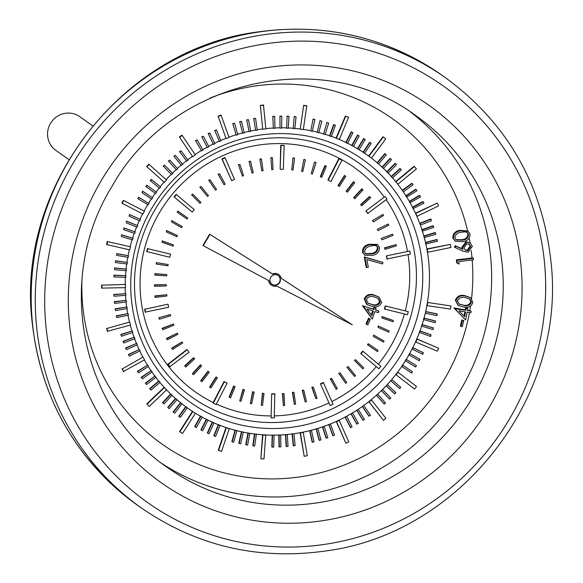 <?xml version="1.0" encoding="UTF-8"?>
<svg xmlns="http://www.w3.org/2000/svg" width="583" height="583" viewBox="0 0 583 583"><rect width="100%" height="100%" fill="white"/><g stroke="black" fill="none" stroke-linecap="round" stroke-linejoin="round"><path stroke-width="0.87" d="M408.297 311.643L385.225 305.922A113.466 110.165 -54.8 0 1 384.416 309.005L407.488 314.733A137.493 133.492 125.2 0 0 408.297 311.643L385.225 305.922M385.538 306.141A113.466 110.165 -54.8 0 1 384.729 309.23M409.805 251.033L386.347 255.901A113.466 110.165 -54.8 0 1 386.93 258.998L410.388 254.13A137.493 133.492 125.2 0 0 409.805 251.033L386.347 255.901M386.66 256.119A113.466 110.165 -54.8 0 1 387.243 259.216M378.863 368.777A137.493 133.492 125.2 0 0 380.91 366.313L362.728 351.09A113.466 110.165 -54.8 0 1 360.688 353.553L378.863 368.777L360.688 353.553M363.041 351.316A113.466 110.165 -54.8 0 1 361.001 353.779M330.189 405.579A137.493 133.492 125.2 0 0 333.068 404.223L323.325 382.477A113.466 110.165 -54.8 0 1 320.446 383.825L330.189 405.579L320.446 383.825M323.638 382.696A113.466 110.165 -54.8 0 1 320.759 384.051M271.11 417.843A137.493 133.492 125.2 0 0 274.25 417.873L274.804 393.853A113.466 110.165 -54.8 0 1 271.663 393.824L271.11 417.843L271.663 393.824M275.118 394.079A113.466 110.165 -54.8 0 1 271.977 394.05M213.327 403.137A137.493 133.492 125.2 0 0 216.104 404.544L227.1 383.199L226.787 382.98A113.466 110.165 -54.8 0 1 224.01 381.574L213.014 402.919L213.327 403.137L224.324 381.799L224.01 381.574M227.1 383.199A113.466 110.165 -54.8 0 1 224.324 381.799M167.962 364.164A137.493 133.492 125.2 0 0 169.828 366.663L189.089 352.212A113.466 110.165 -54.8 0 1 187.223 349.72L186.91 349.494L167.962 364.164L168.276 364.382A137.493 133.492 125.2 0 0 170.141 366.882M187.223 349.72L168.276 364.382M144.577 309.034A137.493 133.492 125.2 0 0 145.16 312.131L168.618 307.263A113.466 110.165 -54.8 0 1 168.035 304.166L144.89 309.252A137.493 133.492 125.2 0 0 145.473 312.35M168.035 304.166L144.89 309.252M147.477 248.445A137.493 133.492 125.2 0 0 146.668 251.528L169.74 257.249A113.466 110.165 -54.8 0 1 170.557 254.166L147.791 248.664A137.493 133.492 125.2 0 0 146.982 251.747M170.557 254.166L147.791 248.664M176.416 194.62L176.102 194.394A137.493 133.492 125.2 0 0 174.055 196.857L192.237 212.081A113.466 110.165 -54.8 0 1 194.285 209.618L176.416 194.62A137.493 133.492 125.2 0 0 174.368 197.076L174.055 196.857M174.368 197.076L192.237 212.081M225.089 157.818L224.776 157.592A137.493 133.492 125.2 0 0 221.897 158.948L231.64 180.694A113.466 110.165 -54.8 0 1 234.519 179.345L225.089 157.818A137.493 133.492 125.2 0 0 222.21 159.166L221.897 158.948M222.21 159.166L231.64 180.694M284.169 145.553L283.855 145.335A137.493 133.492 125.2 0 0 280.714 145.305L280.161 169.318A113.466 110.165 -54.8 0 1 283.302 169.347L284.169 145.553A137.493 133.492 125.2 0 0 281.028 145.524L280.714 145.305M281.028 145.524L280.161 169.318M341.959 160.252L341.645 160.034A137.493 133.492 125.2 0 0 338.861 158.634L327.872 179.972L328.185 180.198A113.466 110.165 -54.8 0 1 330.962 181.597L341.959 160.252A137.493 133.492 125.2 0 0 339.175 158.853L338.861 158.634M339.175 158.853L328.185 180.198M385.137 196.507L365.876 210.959A113.466 110.165 -54.8 0 1 367.742 213.458L387.003 199.007A137.493 133.492 125.2 0 0 385.137 196.507L365.876 210.959M366.19 211.177A113.466 110.165 -54.8 0 1 368.055 213.677M367.815 324.877L365.964 323.893L368.529 318.231L370.387 319.207L367.815 324.877M366.583 324.337L369.156 318.668L368.529 318.231M369.156 318.668L370.387 319.207M372.282 318.996L363.289 305.995L373.943 309.5L374.599 307.613L376.064 308.094L375.408 309.981L378.965 311.154L378.425 312.707L374.869 311.541L372.282 318.996L362.546 305.871L373.317 309.063L373.973 307.168L376.064 308.094M371.808 315.651L373.404 311.06L367.028 308.961L371.808 315.651M375.488 309.77L378.965 311.154M371.284 314.915L372.705 310.826M363.173 306.308L362.546 305.871M374.599 307.613L373.973 307.168M373.943 309.5L373.317 309.063M363.289 305.995L362.662 305.558M381.566 302.584C379.635 306.454 376.458 307.715 372.049 306.374L367.086 304.559L364.878 299.319C366.809 295.399 370.001 294.08 374.446 295.355L379.241 297.148L381.566 302.584M372.413 304.851C375.86 306.017 378.44 305.149 380.145 302.249L378.476 298.518L374.155 296.878C370.701 295.8 368.121 296.696 366.408 299.567L368.041 303.298L371.786 304.406C375.233 305.572 377.813 304.705 379.518 301.805L378.192 298.328M367.086 304.559L366.459 304.122L364.258 298.882C366.182 294.954 369.374 293.635 373.82 294.918L379.241 297.148M367.764 303.087L371.786 304.406M374.446 295.355L373.82 294.918M364.878 299.319L364.258 298.882M380.145 302.249L379.518 301.805M368.303 267.284L366.78 267.612L366.153 267.174L364.258 256.935L382.965 262.452L382.528 263.924L366.867 259.552L368.303 267.284M366.78 267.612L364.885 257.38L364.258 256.935M364.885 257.38L382.965 262.452M382.04 316.562L381.916 317.983L392.978 321.758L393.408 320.555L382.04 316.562L381.916 317.983M393.408 320.555L382.353 316.78M389.204 330.984L378.243 325.992L378.017 327.369L388.672 332.142L389.204 330.984L378.243 325.992M378.556 326.21L378.017 327.369M384.102 341.011L373.63 335.065L373.309 336.391L383.468 342.126L384.102 341.011L373.63 335.065M373.943 335.283L373.309 336.391M378.141 350.565L368.245 343.7L367.509 344.757L367.822 344.976L377.412 351.615L378.141 350.565L368.245 343.7M368.558 343.926L367.822 344.976M355.586 359.682L354.377 360.367L362.888 368.893L363.792 367.982L355.586 359.682L354.377 360.367M354.69 360.586L362.888 368.893M348.153 366.62L346.863 367.224L354.588 376.48L355.564 375.656L348.153 366.62L346.863 367.224M347.176 367.443L354.588 376.48M340.151 372.88L338.796 373.39L345.675 383.301L346.717 382.565L340.151 372.88L338.796 373.39M339.109 373.616L345.675 383.301M331.647 378.396L330.233 378.819L336.209 389.313L337.309 388.672L331.647 378.396L330.233 378.819M330.546 379.037L336.209 389.313M313.348 387.09L311.839 387.301L315.869 398.706L317.065 398.269L313.348 387.09L311.839 387.301M312.153 387.527L315.869 398.706M303.75 390.165L302.213 390.267L305.23 401.986L306.454 401.665L303.75 390.165L302.213 390.267M302.526 390.486L305.23 401.986M293.949 392.359L292.389 392.352L294.364 404.303L295.61 404.085L293.949 392.359L292.389 392.352M292.702 392.578L294.364 404.303M284.016 393.671L282.449 393.547L283.367 405.63L284.621 405.528L284.016 393.671L282.449 393.547M282.762 393.773L283.367 405.63M264.012 393.569L262.452 393.219L261.257 405.28L262.503 405.404L264.012 393.569L262.452 393.219M262.765 393.445L261.257 405.28M254.166 392.162L252.621 391.703L250.391 403.604L251.616 403.844L254.166 392.162L252.621 391.703M252.935 391.922L250.391 403.604M244.503 389.867L242.994 389.298L239.737 400.951L240.939 401.301L244.503 389.867L242.994 389.298M243.308 389.517L239.737 400.951M235.117 386.704L233.645 386.019L229.083 397.11L229.396 397.336L230.555 397.795L235.117 386.704L233.645 386.019M233.958 386.245L229.396 397.336M217.386 377.828L216.016 376.946L209.581 387.083L209.895 387.309L210.951 387.972L217.386 377.828L216.016 376.946M216.329 377.165L209.895 387.309M201.944 381.77L209.239 372.224L208.255 371.466L207.942 371.247L200.647 380.786L201.944 381.77L200.647 380.786M208.255 371.466L200.96 381.012M193.549 374.76L201.645 365.891L200.734 365.045L200.421 364.82L192.324 373.688L193.549 374.76L192.324 373.688M200.734 365.045L192.638 373.914M193.833 357.947L193.52 357.729L184.687 365.854L185.839 366.999L194.664 358.88L193.833 357.947L185 366.073L184.687 365.854M185 366.073L185.839 366.999M172.641 349.428L182.719 342.993L182.071 341.93L171.679 348.138L172.641 349.428L171.679 348.138M182.071 341.93L171.992 348.357M167.314 339.816L177.895 334.307L177.349 333.177L166.447 338.468L167.314 339.816L166.447 338.468M177.349 333.177L166.76 338.687M162.868 329.73L173.872 325.19L173.428 324.017L162.11 328.338L162.868 329.73L162.11 328.338M173.428 324.017L162.424 328.557M170.345 314.514L158.7 317.83L159.348 319.265L170.688 315.724L170.345 314.514L158.7 317.83M159.013 318.048L159.348 319.265M155.187 297.432L166.913 295.989L166.796 294.728L154.757 295.953L155.187 297.432L154.757 295.953M166.796 294.728L155.071 296.171M154.59 286.319L166.366 285.932L166.359 284.664L154.269 284.832L154.59 286.319L154.269 284.832M166.359 284.664L154.582 285.051M154.976 275.169L166.716 275.846L166.818 274.586L154.772 273.675L154.976 275.169L154.772 273.675M166.818 274.586L155.085 273.901M168.174 264.558L156.266 262.59L156.361 264.063L167.955 265.812L168.174 264.558L156.266 262.59M156.579 262.809L156.361 264.063M162.052 242.309L173.093 246.135L173.53 244.94L162.176 240.888L162.052 242.309L162.176 240.888M173.53 244.94L162.489 241.114M166.301 231.903L176.933 236.727L177.472 235.561L166.534 230.525L166.301 231.903L166.534 230.525M177.472 235.561L166.847 230.744M171.453 221.897L181.583 227.669L182.224 226.561L171.774 220.563L171.453 221.897L171.774 220.563M182.224 226.561L172.087 220.782M187.741 218.006L177.873 211.097L177.137 212.146L187.005 219.055L187.741 218.006L177.873 211.097M178.187 211.316L177.451 212.365M191.559 194.788L200.042 203.35L200.946 202.447L192.776 194.11L191.559 194.788L200.042 203.35M192.776 194.11L191.873 195.014M199.816 187.158L207.504 196.442L208.481 195.618L201.113 186.553L199.816 187.158L207.504 196.442M201.113 186.553L200.129 187.376M208.699 180.278L215.528 190.218L216.577 189.49L210.055 179.768L208.699 180.278L215.528 190.218M210.055 179.768L209.013 180.497M224.061 184.738L225.162 184.097L219.551 173.807L218.129 174.215L224.061 184.738L218.129 174.215M219.551 173.807L218.443 174.441M238.418 164.705L242.397 176.124L243.592 175.694L239.926 164.501L238.418 164.705L242.397 176.124M239.926 164.501L238.731 164.931M249.036 161.36L252.002 173.093L253.226 172.772L250.573 161.265L249.036 161.36L252.002 173.093M250.573 161.265L249.349 161.578M259.887 158.984L261.811 170.936L263.057 170.732L261.446 158.991L259.887 158.984L261.811 170.936M261.446 158.991L260.2 159.203M271.751 169.675L273.004 169.58L272.45 157.716L270.884 157.592L271.751 169.675L270.884 157.592M272.45 157.716L271.197 157.811M293.001 157.811L291.755 169.864L293.001 169.996L294.561 158.168L293.001 157.811L291.755 169.864M294.561 158.168L293.315 158.029M303.881 159.421L301.593 171.315L302.817 171.555L305.419 159.888L303.881 159.421L301.593 171.315M305.419 159.888L304.195 159.64M314.543 162.008L311.242 173.647L312.437 174.004L316.052 162.591L314.543 162.008L311.242 173.647M316.052 162.591L314.856 162.234M320.614 176.86L321.772 177.319L326.378 166.25L324.913 165.565L320.3 176.634L320.614 176.86L325.227 165.783L324.913 165.565M326.378 166.25L325.227 165.783M344.473 175.476L337.994 185.591L338.308 185.809L339.357 186.48L345.836 176.365L344.473 175.476L344.786 175.694L338.308 185.809M345.836 176.365L344.786 175.694M353.757 181.94L353.444 181.721L346.113 191.231L347.41 192.215L354.741 182.705L353.757 181.94L346.426 191.45L346.113 191.231M346.426 191.45L347.41 192.215M362.123 188.987L361.81 188.768L353.677 197.601L354.901 198.672L363.027 189.839L362.123 188.987L353.99 197.819L353.677 197.601M353.99 197.819L354.901 198.672M360.629 204.64L361.773 205.792L370.628 197.71L369.804 196.777L369.491 196.558L360.629 204.64L361.773 205.792M369.804 196.777L360.943 204.866M382.922 214.413L372.501 220.578L373.455 221.868L383.563 215.484L382.922 214.413L372.501 220.578M372.814 220.804L373.455 221.868M388.205 224.047L377.288 229.294L378.141 230.642L388.752 225.176L388.205 224.047L377.288 229.294M377.602 229.513L378.141 230.642M392.607 234.155L381.267 238.425L382.025 239.824L393.051 235.328L392.607 234.155L381.267 238.425M381.581 238.644L382.025 239.824M384.416 247.906L385.064 249.342L396.411 245.851L396.076 244.641L384.416 247.906L385.064 249.342M396.076 244.641L384.729 248.125M379.409 247.301C379.613 251.557 377.449 254.21 372.923 255.274L364.922 255.288L363.18 252.869C362.947 248.569 365.096 245.851 369.629 244.714L377.602 244.809L379.409 247.301M372.493 253.802C376.093 253.066 377.922 251.04 377.995 247.724L376.764 246.062L374.264 245.377L370.11 246.157C366.561 246.966 364.732 249.014 364.63 252.308L365.869 253.969L372.493 253.802L371.867 253.365C375.467 252.628 377.296 250.603 377.369 247.279L376.436 245.858M364.922 255.288L362.553 252.424C362.32 248.125 364.47 245.407 369.003 244.277L376.975 244.364L377.602 244.809M365.57 253.729L371.867 253.365M369.629 244.714L369.003 244.277M363.18 252.869L362.553 252.424M377.995 247.724L377.369 247.279M268.632 280.54A6.406 6.216 125.2 0 0 271.35 285.094M278.732 274.629A6.406 6.216 125.2 0 0 272.458 273.974L209.618 234.184L202.95 245.516L268.938 280.707A6.406 6.216 125.2 0 0 276.772 286.071L352.285 324.811L281.312 278.346A6.406 6.216 125.2 0 0 272.771 274.192L209.931 234.402L203.263 245.734M352.285 324.811L281.312 278.324M455.25 241.224L453.392 238.381C453.523 234.053 455.906 231.524 460.526 230.788L468.149 231.327L470.066 234.235C469.891 238.52 467.5 240.998 462.895 241.661L455.25 241.224L452.765 237.937C452.896 233.608 455.279 231.079 459.9 230.343L467.632 230.963A199.342 193.549 125.2 0 0 210.084 98.046M471.166 311.205L470.845 312.831L467.121 312.189L465.613 319.958L454.128 307.948L465.278 309.865L465.664 307.897L467.194 308.159L467.821 308.604L467.442 310.564L471.166 311.205L469.796 310.637A199.342 193.549 125.2 0 0 470.539 306.126M467.5 310.243L469.796 310.637M458.129 305.419L455.367 300.311C456.948 296.251 460.002 294.663 464.542 295.545L470.656 297.702L472.864 302.511C471.275 306.512 468.229 308.043 463.725 307.095L458.129 305.419L455.993 300.755C457.575 296.696 460.628 295.107 465.168 295.982L464.542 295.545M456.686 262.86L456.423 259.829L472.718 257.919L473.345 258.364L473.469 259.836L458.85 261.548L459.069 264.07L456.686 262.86M455.104 247.629L455.768 246.143L463.026 249.32L462.479 247.724L466.582 242.236L470.241 242.98L472.31 246.405L468.12 252.206L463.142 251.222L454.478 247.192L455.141 245.698L462.399 248.883L461.853 247.279L465.955 241.792L470.036 242.871M460.351 325.992L461.823 319.994L463.135 320.286L463.762 320.73L462.283 326.728L460.351 325.992M433.038 225.694L421.822 229.651L422.303 231.145L433.832 227.414L433.038 225.694M435.107 232.544L423.754 236.006L424.169 237.521L435.836 234.279L435.107 232.544M436.886 239.482L425.401 242.448L425.75 243.986L437.541 241.238L436.886 239.482M450.389 244.372L427.193 249.174A155.158 150.64 -54.8 0 1 427.74 252.279L450.936 247.484A179.178 173.967 125.2 0 0 450.389 244.372L426.88 248.948A155.158 150.64 -54.8 0 1 427.426 252.06A155.158 150.64 -54.8 0 1 427.456 302.278A155.158 150.64 -54.8 0 1 426.909 305.419A155.158 150.64 -54.8 0 1 425.663 311.526L425.51 313.275L436.98 315.658L437.024 313.887L425.663 311.526M427.222 305.638L450.426 309.099A179.178 173.967 125.2 0 0 450.972 305.966L427.769 302.497A155.158 150.64 -54.8 0 1 427.222 305.638L426.909 305.419M435.275 320.934L423.936 318.041L423.513 319.579L435.166 322.69L435.275 320.934M433.227 327.901L422.041 324.512L421.553 326.028L433.052 329.643L433.227 327.901M430.888 334.788L419.869 330.896L419.315 332.397L430.648 336.508L430.888 334.788M438.635 348.248L417.137 339.131A155.158 150.64 -54.8 0 1 415.854 342.061L437.352 351.177A179.178 173.967 125.2 0 0 438.635 348.248L416.823 338.912A155.158 150.64 -54.8 0 1 415.541 341.842A155.158 150.64 -54.8 0 1 412.822 347.563L411.999 348.94L412.312 349.166L422.777 354.333L423.185 352.686L412.822 347.563M419.789 359.128L409.579 353.495L408.792 354.894L419.323 360.753L419.789 359.128M416.131 365.432L406.176 359.347L405.338 360.709L415.599 367.013L416.444 365.65L416.131 365.432M412.203 371.568L402.532 365.045L401.636 366.372L411.613 373.113L412.516 371.794L412.203 371.568M398.021 372.267A155.158 150.64 -54.8 0 1 396.076 374.811L414.564 389.029A179.178 173.967 125.2 0 0 416.51 386.485L397.708 372.049A155.158 150.64 -54.8 0 1 395.762 374.592A155.158 150.64 -54.8 0 1 391.718 379.555M390.668 380.779L399.712 388.57L400.754 387.352L391.936 379.715L390.668 380.779A155.158 150.64 -54.8 0 1 387.236 384.62M386.128 385.8L394.516 393.758L395.923 392.811L387.455 384.78L386.128 385.8A155.158 150.64 -54.8 0 1 382.543 389.488M381.384 390.625L389.408 398.954L390.865 398.051L382.761 389.641L381.384 390.625A155.158 150.64 -54.8 0 1 377.653 394.152M376.443 395.238L384.088 403.924L385.589 403.072L377.871 394.305L376.443 395.238A155.158 150.64 -54.8 0 1 371.269 399.676A155.158 150.64 -54.8 0 1 368.777 401.68L383.446 420.358A179.178 173.967 125.2 0 0 385.939 418.354L371.269 399.676M362.305 406.511L368.871 416.058L370.482 415.351L363.858 405.71L362.305 406.511A155.158 150.64 -54.8 0 1 358.093 409.39M356.723 410.286L362.859 420.132L364.506 419.476L358.312 409.543L356.723 410.286A155.158 150.64 -54.8 0 1 352.402 412.975M350.988 413.821L356.687 423.936L358.37 423.345L352.613 413.128L350.988 413.821A155.158 150.64 -54.8 0 1 346.557 416.32M345.107 417.1L350.361 427.47L352.074 426.938L346.776 416.466L345.107 417.1A155.158 150.64 -54.8 0 1 339.117 420.117A155.158 150.64 -54.8 0 1 336.238 421.451L345.894 443.24A179.178 173.967 125.2 0 0 348.772 441.907L339.117 420.117M328.761 424.599L332.762 435.552L334.547 435.188L330.51 424.132L328.761 424.599A155.158 150.64 -54.8 0 1 324.039 426.355M322.465 426.902L325.984 438.037L327.792 437.731L324.243 426.494L322.465 426.902A155.158 150.64 -54.8 0 1 317.691 428.447M316.081 428.928L319.112 440.216L320.941 439.983L317.888 428.585L316.081 428.928A155.158 150.64 -54.8 0 1 311.256 430.261M309.631 430.677L312.167 442.103L314.011 441.936L311.453 430.4L309.631 430.677A155.158 150.64 -54.8 0 1 303.211 432.12A155.158 150.64 -54.8 0 1 300.107 432.717L304.188 456.307A179.178 173.967 125.2 0 0 307.292 455.709L303.211 432.12M292.076 433.949L293.264 445.631L295.136 445.645L293.934 433.854L292.076 433.949A155.158 150.64 -54.8 0 1 287.157 434.488M285.451 434.641L286.136 446.374L288.017 446.461L287.324 434.612L285.451 434.641A155.158 150.64 -54.8 0 1 280.532 434.962M278.82 435.035L278.995 446.804L280.875 446.964L280.7 435.078L278.82 435.035A155.158 150.64 -54.8 0 1 273.908 435.144M272.181 435.144L271.846 446.921L273.726 447.146L274.068 435.253L272.181 435.144A155.158 150.64 -54.8 0 1 265.724 434.962A155.158 150.64 -54.8 0 1 262.598 434.78L260.871 458.748A179.178 173.967 125.2 0 0 263.997 458.938L265.724 434.962M254.48 433.985L252.789 445.689L254.662 446.097L256.367 434.284L254.48 433.985A155.158 150.64 -54.8 0 1 249.713 433.307M247.943 433.016L245.749 444.647L247.607 445.12L249.823 433.38L247.943 433.016A155.158 150.64 -54.8 0 1 243.242 432.141M241.457 431.763L238.768 443.299L240.611 443.845L243.33 432.2L241.457 431.763A155.158 150.64 -54.8 0 1 236.844 430.684M235.044 430.225L231.859 441.644L233.681 442.257L236.895 430.72L235.044 430.225A155.158 150.64 -54.8 0 1 228.944 428.469A155.158 150.64 -54.8 0 1 225.978 427.514L218.253 450.2L218.567 450.426A179.178 173.967 125.2 0 0 221.54 451.38L229.257 428.694L228.944 428.469M218.29 424.708L213.815 435.712L215.579 436.499L220.097 425.393L218.29 424.708A155.158 150.64 -54.8 0 1 213.997 422.923M212.227 422.143L207.293 432.958L209.027 433.81L214.012 422.894L212.227 422.143A155.158 150.64 -54.8 0 1 208.022 420.175M206.295 419.315L200.895 429.911L202.607 430.822L208.051 420.124L206.295 419.315A155.158 150.64 -54.8 0 1 202.184 417.158M200.486 416.218L194.649 426.581L196.325 427.558L202.221 417.093L200.486 416.218A155.158 150.64 -54.8 0 1 195.108 413.041A155.158 150.64 -54.8 0 1 192.485 411.372L179.549 431.609L182.486 433.504L195.422 413.26L195.108 413.041M178.726 416.32L180.293 417.457L187.34 407.728L186.079 406.81L185.766 406.591L178.726 416.32L180.293 417.457M173.107 412.013L174.638 413.201L182.093 403.779L180.876 402.809L180.562 402.591L173.107 412.013L174.638 413.201M167.693 407.451L169.179 408.698L177.021 399.603L175.847 398.575L175.534 398.357L167.693 407.451L169.179 408.698M162.489 402.656L163.932 403.946L172.145 395.194L171.023 394.123L170.71 393.904L162.489 402.656L163.932 403.946M146.792 403.895L149.226 406.387L166.585 389.823A155.158 150.64 -54.8 0 1 164.464 387.549L164.151 387.323L146.792 403.895L149.226 406.387M149.649 388.693L150.953 390.114L160.099 382.368L159.108 381.158L158.795 380.939L149.649 388.693L150.953 390.114M145.291 383.097L146.544 384.561L156.004 377.208L155.071 375.962L145.291 383.097L146.544 384.561M141.188 377.303L142.383 378.812L152.141 371.874L151.259 370.584L141.188 377.303L142.383 378.812M137.348 371.327L138.477 372.88L148.512 366.364L147.696 365.038L137.348 371.327L138.477 372.88M121.971 368.726A179.178 173.967 125.2 0 0 123.465 371.473L144.504 359.813A155.158 150.64 -54.8 0 1 143.017 357.066L122.284 368.944A179.178 173.967 125.2 0 0 123.778 371.692M128.377 354.515L129.346 356.155L140.037 350.857L139.373 349.436L128.377 354.515L129.346 356.155M125.542 347.971L126.453 349.64L137.348 344.808L136.75 343.358L125.542 347.971L126.453 349.64M122.998 341.303L123.844 342.993L134.921 338.643L134.389 337.163L122.998 341.303L123.844 342.993M120.747 334.511L121.526 336.238L132.771 332.368L132.305 330.867L120.747 334.511L121.526 336.238M106.602 328.251A179.178 173.967 125.2 0 0 107.374 331.304L130.526 325.052A155.158 150.64 -54.8 0 1 129.754 321.998L106.915 328.469A179.178 173.967 125.2 0 0 107.687 331.523M116.199 315.877L116.804 317.648L128.377 315.119L128.085 313.574L116.199 315.877L116.804 317.648M115.062 308.786L115.594 310.571L127.254 308.553L127.028 306.986L115.062 308.786L115.594 310.571M114.232 301.644L114.698 303.437L126.424 301.928L126.263 300.362L114.232 301.644L114.698 303.437M113.714 294.459L114.115 296.266L125.87 295.275L125.79 293.694L113.714 294.459L114.115 296.266M101.617 284.934A179.178 173.967 125.2 0 0 101.617 288.104L125.491 287.652A155.158 150.64 -54.8 0 1 125.491 284.475L101.93 285.153A179.178 173.967 125.2 0 0 101.93 288.323M113.86 275.14L114.079 276.947L125.833 277.348L125.928 275.759L113.86 275.14L114.079 276.947M114.487 267.932L114.632 269.74L126.351 270.658L126.511 269.076L114.487 267.932L114.632 269.74M115.427 260.754L115.507 262.554L127.152 263.982L127.386 262.408L115.427 260.754L115.507 262.554M116.673 253.612L116.68 255.405L128.245 257.351L128.544 255.784L116.673 253.612L116.68 255.405M107.316 241.406A179.178 173.967 125.2 0 0 106.551 244.503L129.71 249.888A155.158 150.64 -54.8 0 1 130.475 246.791L107.629 241.624A179.178 173.967 125.2 0 0 106.864 244.722M121.504 234.789L121.337 236.538L132.56 239.839L133.041 238.316L121.504 234.789L121.337 236.538M123.858 227.909L123.632 229.636L134.68 233.433L135.227 231.932L123.858 227.909L123.632 229.636M126.504 221.132L126.212 222.837L137.078 227.122L137.683 225.643L126.504 221.132L126.212 222.837M129.441 214.471L129.083 216.147L139.738 220.913L140.408 219.456L129.441 214.471L129.083 216.147M123.363 200.312A179.178 173.967 125.2 0 0 121.869 203.146L142.93 214.056A155.158 150.64 -54.8 0 1 144.416 211.228L123.676 200.53A179.178 173.967 125.2 0 0 122.182 203.365M138.667 197.287L137.836 198.657L138.149 198.883L148.148 204.881L148.978 203.518L138.667 197.287L138.98 197.513L138.149 198.883M142.602 191.158L142.026 192.711L151.748 199.16L152.637 197.826L142.602 191.158L142.915 191.377L142.026 192.711M145.852 186.494L155.588 193.585L156.528 192.295L147.113 185.416L146.799 185.197L145.852 186.494L155.588 193.585M150.246 180.672L159.655 188.185L160.653 186.932L151.551 179.644L151.237 179.418L150.246 180.672L159.655 188.185M146.646 166.556L164.34 182.348A155.158 150.64 -54.8 0 1 166.461 179.95L148.767 164.158A179.178 173.967 125.2 0 0 146.646 166.556L164.34 182.348M163.167 166.06L171.642 174.623L172.779 173.494L164.61 165.157L163.167 166.06L171.642 174.623M168.4 161.003L176.503 169.923L177.677 168.844L169.886 160.143L168.4 161.003L176.503 169.923M173.843 156.171L181.546 165.441L182.77 164.406L175.374 155.362L173.843 156.171L181.546 165.441M179.477 151.58L186.779 161.17L188.047 160.194L181.058 150.822L179.477 151.58L186.779 161.17M179.375 136.954L192.645 156.674A155.158 150.64 -54.8 0 1 195.269 154.859L181.998 135.139A179.178 173.967 125.2 0 0 179.375 136.954L192.645 156.674M195.465 140.518L201.616 150.902L202.979 150.079L197.141 139.913L195.465 140.518L201.616 150.902M201.733 136.874L207.431 147.514L208.831 146.748L203.445 136.327L201.733 136.874L207.431 147.514M208.146 133.5L213.378 144.387L214.806 143.688L209.887 133.019L208.146 133.5L213.378 144.387M214.69 130.417L219.456 141.516L220.906 140.882L216.453 129.994L214.69 130.417L219.456 141.516M218.057 116.148L226.117 138.608A155.158 150.64 -54.8 0 1 229.083 137.486L221.023 115.019A179.178 173.967 125.2 0 0 218.057 116.148L226.117 138.608M232.763 123.574L236.232 135.169L237.74 134.702L234.592 123.334L232.763 123.574L236.232 135.169M239.686 121.57L242.652 133.303L244.182 132.902L241.53 121.395L239.686 121.57L242.652 133.303M246.675 119.872L249.138 131.722L250.683 131.386L248.533 119.755L246.675 119.872L249.138 131.722M253.722 118.48L255.675 130.424L257.234 130.162L255.594 118.436L253.722 118.48L255.675 130.424M260.339 105.392L262.722 129.244A155.158 150.64 -54.8 0 1 265.848 128.879L263.472 105.027A179.178 173.967 125.2 0 0 260.339 105.392L262.722 129.244M272.786 116.279L273.369 128.384L274.943 128.304L274.673 116.418L272.786 116.279L273.369 128.384M279.935 116.039L280 128.151L281.574 128.143L281.815 116.243L279.935 116.039L280 128.151M287.076 116.104L286.632 128.216L288.199 128.275L288.957 116.389L287.076 116.104L286.632 128.216M294.204 116.491L293.242 128.573L294.809 128.697L296.077 116.84L294.204 116.491L293.242 128.573M303.663 105.348L300.238 129.156A155.158 150.64 -54.8 0 1 303.335 129.572L306.76 105.763A179.178 173.967 125.2 0 0 303.663 105.348L300.238 129.156M313.086 119.07L310.775 130.956L312.306 131.27L314.929 119.602L313.086 119.07L310.775 130.956M320.023 120.608L317.218 132.377L318.726 132.756L321.852 121.206L320.023 120.608L317.218 132.377M326.881 122.445L323.58 134.083L325.074 134.527L328.688 123.108L326.881 122.445L323.58 134.083M333.651 124.587L329.548 135.846L329.861 136.072L331.333 136.582L335.436 125.323L333.651 124.587L333.964 124.806L329.861 136.072M345.384 116.017L336.063 138.12L336.376 138.346A155.158 150.64 -54.8 0 1 339.262 139.519L348.576 117.409L348.262 117.19A179.178 173.967 125.2 0 0 345.384 116.017L345.697 116.236L336.376 138.346M351.199 131.78L345.836 142.522L346.149 142.74L347.548 143.425L352.912 132.684L351.199 131.78L351.513 132.006L346.149 142.74M357.51 135.001L351.695 145.502L352.008 145.728L353.371 146.471L359.186 135.963L357.51 135.001L357.824 135.22L352.008 145.728M363.661 138.492L357.408 148.745L357.722 148.964L359.055 149.773L365.308 139.519L363.661 138.492L363.974 138.718L357.722 148.964M369.651 142.259L362.969 152.243L363.282 152.462L364.579 153.322L371.262 143.345L369.651 142.259L369.965 142.485L363.282 152.462M383.271 136.969L368.944 156.251A155.158 150.64 -54.8 0 1 371.437 158.11L385.764 138.827A179.178 173.967 125.2 0 0 383.271 136.969L382.958 136.75L368.631 156.033A155.158 150.64 -54.8 0 1 371.123 157.891A155.158 150.64 -54.8 0 1 377.106 162.701L378.527 164.027L386.296 154.867L384.802 153.635L377.106 162.701M390.093 158.343L381.945 167.153L383.395 168.443L391.543 159.625L390.093 158.343M395.172 163.276L386.66 171.737L387.746 172.852L388.059 173.071L396.571 164.61L395.172 163.276M400.025 168.436L391.164 176.525L392.199 177.691L392.512 177.91L401.374 169.821L400.025 168.436M414.426 166.505L395.959 181.787A155.158 150.64 -54.8 0 1 397.905 184.221L416.379 168.939A179.178 173.967 125.2 0 0 414.426 166.505L414.112 166.286L395.646 181.568A155.158 150.64 -54.8 0 1 397.591 184.002A155.158 150.64 -54.8 0 1 402.234 190.24L403.341 191.814L413.048 184.796L411.846 183.295L402.234 190.24M415.796 189.198L405.812 195.786L406.642 197.105L416.94 190.743L415.796 189.198M419.483 195.276L409.23 201.426L410.009 202.782L420.569 196.857L419.483 195.276M422.901 201.521L412.407 207.22L413.121 208.612L423.928 203.132L422.901 201.521M437.265 203.052L415.774 213.4A155.158 150.64 -54.8 0 1 417.064 216.257L438.547 205.908A179.178 173.967 125.2 0 0 437.265 203.052L415.46 213.181A155.158 150.64 -54.8 0 1 416.75 216.038A155.158 150.64 -54.8 0 1 419.731 223.355L420.481 225.089L431.529 220.644L430.669 218.953L419.731 223.355M450.972 305.966L427.769 302.497M427.193 249.174L426.88 248.948A155.158 150.64 -54.8 0 0 425.882 244.08M417.137 339.131L416.823 338.912A155.158 150.64 -54.8 0 0 419.403 332.463M396.076 374.811L414.564 389.029M371.582 399.894A155.158 150.64 -54.8 0 1 369.09 401.898L368.777 401.68A155.158 150.64 -54.8 0 1 363.639 405.557M369.09 401.898L383.446 420.358M339.43 420.336A155.158 150.64 -54.8 0 1 336.551 421.677L336.238 421.451A155.158 150.64 -54.8 0 1 330.306 423.987M336.551 421.677L345.894 443.24M303.524 432.338A155.158 150.64 -54.8 0 1 300.42 432.936L300.107 432.717A155.158 150.64 -54.8 0 1 293.759 433.723M300.42 432.936L304.188 456.307M266.037 435.188A155.158 150.64 -54.8 0 1 262.904 434.998L262.598 434.78A155.158 150.64 -54.8 0 1 256.243 434.197M262.904 434.998L260.871 458.748M229.257 428.694A155.158 150.64 -54.8 0 1 226.291 427.74L225.978 427.514A155.158 150.64 -54.8 0 1 220.09 425.408L218.334 424.606M226.291 427.74L218.567 450.426M195.422 413.26A155.158 150.64 -54.8 0 1 192.798 411.591L192.485 411.372A155.158 150.64 -54.8 0 1 187.274 407.823M192.798 411.591L179.863 431.835M164.464 387.549L147.105 404.114M143.017 357.066L122.284 368.944M129.754 321.998L106.915 328.469M125.491 284.475L101.93 285.153M130.475 246.791L107.629 241.624M144.416 211.228L123.676 200.53M149.08 164.377A179.178 173.967 125.2 0 0 146.96 166.774M182.304 135.358A179.178 173.967 125.2 0 0 179.688 137.18M221.336 115.237A179.178 173.967 125.2 0 0 218.37 116.367M263.786 105.246A179.178 173.967 125.2 0 0 260.652 105.61M307.073 105.982A179.178 173.967 125.2 0 0 303.976 105.567M348.576 117.409A179.178 173.967 125.2 0 0 345.697 116.236M368.944 156.251L368.631 156.033A155.158 150.64 -54.8 0 0 364.645 153.227M395.959 181.787L395.646 181.568A155.158 150.64 -54.8 0 0 392.534 177.895M415.774 213.4L415.46 213.181A155.158 150.64 -54.8 0 0 413.318 208.75M460.971 326.429L462.45 320.439L461.823 319.994M462.45 320.439L463.762 320.73M465.613 319.958L454.689 308.728L465.904 310.302L466.291 308.341L467.821 308.604M464.658 316.707L465.591 311.927L458.923 310.783L464.658 316.707M454.689 308.728L454.062 308.283M466.291 308.341L465.664 307.897M465.904 310.302L465.278 309.865M454.755 308.392L454.128 307.948M464.068 316.095L464.899 311.81M465.168 295.982L470.656 297.702M463.959 305.565C467.486 306.41 469.978 305.324 471.421 302.3L469.862 299.021L465.001 297.519C461.474 296.754 458.989 297.862 457.531 300.857L459.091 304.158L463.332 305.12C466.866 305.973 469.351 304.887 470.794 301.856L469.548 298.817M455.993 300.755L455.367 300.311M458.799 303.932L463.332 305.12M471.421 302.3L470.794 301.856M457.312 263.305L457.05 260.266L456.423 259.829M457.05 260.266L473.345 258.364M466.582 242.236L465.955 241.792M463.951 247.855L465.329 250.1L467.858 250.639L470.736 246.624L469.359 244.386L466.83 243.832L463.951 247.855M462.479 247.724L461.853 247.279M463.026 249.32L462.399 248.883M455.768 246.143L455.141 245.698M465.023 249.859L467.231 250.194L470.109 246.179L469.038 244.175M467.858 250.639L467.231 250.194M470.736 246.624L470.109 246.179M460.526 230.788L459.9 230.343M462.596 240.145C466.247 239.722 468.251 237.857 468.608 234.534L467.275 232.559L465.088 231.852L460.883 232.274C457.269 232.763 455.265 234.657 454.886 237.951L456.234 239.926L462.596 240.145L461.969 239.7C465.62 239.285 467.624 237.412 467.981 234.096L466.954 232.369M453.392 238.381L452.765 237.937M455.928 239.686L461.969 239.7M468.608 234.534L467.981 234.096M431.201 335.006L420.183 331.122L419.629 332.623M433.541 328.127L422.354 324.731L421.866 326.254M435.588 321.153L424.249 318.26L423.826 319.797M437.337 314.106L425.867 311.723L425.51 313.275M412.516 371.794L402.846 365.264L401.949 366.59M416.444 365.65L406.489 359.565L405.651 360.928M420.103 359.354L409.893 353.721L409.106 355.113M423.498 352.904L413.034 347.738L412.312 349.166M377.871 394.305L376.37 395.157M376.684 395.376L384.401 404.143M382.761 389.641L381.311 390.544M381.625 390.763L389.721 399.173M387.455 384.78L386.048 385.727M386.361 385.946L394.829 393.977M391.936 379.715L390.581 380.706M390.894 380.932L399.712 388.57M346.776 416.466L345.056 416.998M345.369 417.224L350.675 427.689M352.613 413.128L350.93 413.719M351.243 413.945L357 424.154M358.312 409.543L356.665 410.192M356.978 410.41L363.173 420.35M363.858 405.71L362.247 406.417M362.56 406.635L369.185 416.284M311.453 430.4L309.602 430.567M309.916 430.786L312.481 442.322M317.888 428.585L316.052 428.818M316.365 429.044L319.426 440.442M324.243 426.494L322.428 426.792M322.742 427.018L326.298 438.256M330.51 424.132L328.725 424.497M329.038 424.715L333.075 435.771M274.068 435.253L272.181 435.027M272.494 435.253L272.159 447.146M280.7 435.078L278.812 434.925M279.126 435.144L279.308 447.03M287.324 434.612L285.444 434.524M285.757 434.743L286.45 446.6M293.934 433.854L292.061 433.832M292.375 434.058L293.577 445.849M236.895 430.72L235.073 430.116M235.386 430.334L232.172 441.863M243.33 432.2L241.486 431.653M241.799 431.872L239.081 443.517M249.823 433.38L247.964 432.907M248.278 433.125L246.062 444.873M256.367 434.284L254.501 433.876M254.815 434.095L253.102 445.908M202.221 417.093L200.545 416.116M200.858 416.342L194.962 426.8M208.051 420.124L206.346 419.213M206.659 419.432L201.208 430.13M214.012 422.894L212.278 422.041M212.591 422.26L207.606 433.176M218.647 424.825L214.129 435.931M171.023 394.123L162.803 402.875M175.847 398.575L168.006 407.67M180.876 402.809L173.421 412.232M186.079 406.81L179.039 416.539M147.696 365.038L137.661 371.546M151.259 370.584L141.501 377.522M155.071 375.962L145.604 383.315M159.108 381.158L149.962 388.912M132.305 330.867L121.06 334.737M134.389 337.163L123.312 341.521M136.75 343.358L125.855 348.189M139.373 349.436L128.69 354.734M125.79 293.694L114.028 294.685M126.263 300.362L114.545 301.863M127.028 306.986L115.376 309.012M128.085 313.574L116.513 316.103M128.544 255.784L116.986 253.838M127.386 262.408L115.74 260.98M126.511 269.076L114.8 268.158M125.928 275.759L114.173 275.365M140.408 219.456L129.754 214.69M137.683 225.643L126.817 221.358M135.227 231.932L124.172 228.135M133.041 238.316L121.818 235.015M151.551 179.644L150.56 180.89M147.113 185.416L146.165 186.713M152.637 197.826L142.915 191.377M148.978 203.518L138.98 197.513M181.058 150.822L179.79 151.799M175.374 155.362L174.149 156.39M169.886 160.143L168.713 161.221M164.61 165.157L163.48 166.286M216.453 129.994L215.003 130.636M209.887 133.019L208.459 133.726M203.445 136.327L202.046 137.092M197.141 139.913L195.779 140.736M255.594 118.436L254.035 118.699M248.533 119.755L246.988 120.091M241.53 121.395L239.999 121.789M234.592 123.334L233.076 123.8M296.077 116.84L294.517 116.717M288.957 116.389L287.39 116.33M281.815 116.243L280.248 116.257M274.673 116.418L273.099 116.498M335.436 125.323L333.964 124.806M328.688 123.108L327.194 122.663M321.852 121.206L320.337 120.827M314.929 119.602L313.399 119.296M371.262 143.345L369.965 142.485M365.308 139.519L363.974 138.718M359.186 135.963L357.824 135.22M352.912 132.684L351.513 132.006M400.339 168.662L391.477 176.744L392.512 177.91M395.485 163.495L386.974 171.956L388.059 173.071M390.406 158.561L382.259 167.372L383.395 168.443M385.115 153.861L377.347 163.014L378.527 164.027M423.214 201.74L412.72 207.439L413.434 208.831M419.796 195.502L409.543 201.645L410.323 203.008M416.109 189.424L406.125 196.005L406.956 197.331M412.159 183.521L402.452 190.532L403.341 191.814M437.199 239.7L425.714 242.666L426.064 244.204M435.421 232.763L424.067 236.224L424.482 237.747M433.351 225.912L422.136 229.87L422.617 231.371M430.983 219.172L419.935 223.617L420.481 225.089M280.416 279.366A5.342 5.189 125.2 0 0 270.964 276.983A5.342 5.189 125.2 0 0 277.778 284.504A5.342 5.189 125.2 0 0 280.416 279.366M271.962 284.22A5.342 5.189 125.2 0 0 280.102 279.14A5.342 5.189 125.2 0 0 278.12 275.504M68.947 159.64L55.881 150.414A20.66 20.055 -54.8 0 1 47.617 135.897A20.66 20.055 -54.8 0 1 57.819 116.017A20.66 20.055 -54.8 0 1 79.718 116.658L92.777 125.884M384.095 196.85A137.493 133.492 125.2 0 0 227.727 153.555A137.493 133.492 125.2 0 0 140.569 295.472A137.493 133.492 125.2 0 0 213.21 402.532M216.366 404.026A137.493 133.492 125.2 0 0 270.862 415.927M274.323 415.89A137.493 133.492 125.2 0 0 328.841 402.984M331.88 401.512A137.493 133.492 125.2 0 0 376.275 366.641M378.338 364.149A137.493 133.492 125.2 0 0 404.398 313.982M405.272 310.768A137.493 133.492 125.2 0 0 408.049 254.647M407.466 251.258A137.493 133.492 125.2 0 0 386.121 199.692M470.029 242.827A199.342 193.549 125.2 0 0 469.191 238.243M81.977 279.49A199.342 193.549 125.2 0 0 82.589 304.268A199.342 193.549 125.2 0 0 267.735 478.862A199.342 193.549 125.2 0 0 469.446 312.59M471.552 298.474A199.342 193.549 125.2 0 0 472.172 259.989M472.004 258.007A199.342 193.549 125.2 0 0 471.173 250.471M420.328 224.98A155.158 150.64 -54.8 0 1 421.932 229.615M422.456 231.254A155.158 150.64 -54.8 0 1 423.856 235.969M424.307 237.624A155.158 150.64 -54.8 0 1 425.51 242.419M425.299 313.122A155.158 150.64 -54.8 0 1 424.045 318.07M423.608 319.644A155.158 150.64 -54.8 0 1 422.143 324.542M421.647 326.101A155.158 150.64 -54.8 0 1 419.971 330.94M412.094 349.006A155.158 150.64 -54.8 0 1 409.674 353.553M408.887 354.96A155.158 150.64 -54.8 0 1 406.271 359.405M405.433 360.775A155.158 150.64 -54.8 0 1 402.627 365.104M401.731 366.437A155.158 150.64 -54.8 0 1 397.708 372.049M185.7 406.686A155.158 150.64 -54.8 0 1 182.005 403.888M180.49 402.678A155.158 150.64 -54.8 0 1 176.926 399.712M175.461 398.444A155.158 150.64 -54.8 0 1 172.029 395.318M170.63 393.984A155.158 150.64 -54.8 0 1 166.534 389.874M164.151 387.323A155.158 150.64 -54.8 0 1 159.939 382.499M158.707 381.012A155.158 150.64 -54.8 0 1 155.821 377.354M154.663 375.809A155.158 150.64 -54.8 0 1 151.937 372.02M150.851 370.431A155.158 150.64 -54.8 0 1 148.293 366.51M147.28 364.878A155.158 150.64 -54.8 0 1 144.365 359.893M142.704 356.84A155.158 150.64 -54.8 0 1 139.767 350.988M138.958 349.261A155.158 150.64 -54.8 0 1 137.056 344.939M136.327 343.183A155.158 150.64 -54.8 0 1 134.615 338.767M133.966 336.989A155.158 150.64 -54.8 0 1 132.443 332.478M131.882 330.685A155.158 150.64 -54.8 0 1 130.286 325.117M129.441 321.772A155.158 150.64 -54.8 0 1 128.005 315.199M127.662 313.377A155.158 150.64 -54.8 0 1 126.868 308.618M126.606 306.789A155.158 150.64 -54.8 0 1 126.023 301.979M125.841 300.15A155.158 150.64 -54.8 0 1 125.753 299.21A155.158 150.64 -54.8 0 1 125.462 295.304M125.36 293.482A155.158 150.64 -54.8 0 1 125.177 287.659M125.177 284.256A155.158 150.64 -54.8 0 1 125.396 277.333M125.505 275.533A155.158 150.64 -54.8 0 1 125.906 270.621M126.088 268.843A155.158 150.64 -54.8 0 1 126.708 263.931M126.963 262.175A155.158 150.64 -54.8 0 1 127.794 257.271M128.122 255.543A155.158 150.64 -54.8 0 1 129.36 249.808M130.162 246.565A155.158 150.64 -54.8 0 1 132.108 239.7M132.618 238.061A155.158 150.64 -54.8 0 1 134.228 233.273M134.804 231.67A155.158 150.64 -54.8 0 1 136.626 226.94M137.267 225.381A155.158 150.64 -54.8 0 1 139.293 220.709M139.993 219.193A155.158 150.64 -54.8 0 1 142.587 213.888M144.103 211.002A155.158 150.64 -54.8 0 1 147.725 204.633M148.57 203.234A155.158 150.64 -54.8 0 1 151.34 198.883M152.229 197.542A155.158 150.64 -54.8 0 1 155.187 193.301M156.127 192.004A155.158 150.64 -54.8 0 1 159.261 187.894M160.267 186.626A155.158 150.64 -54.8 0 1 164.027 182.122M166.177 179.695A155.158 150.64 -54.8 0 1 171.256 174.324M172.437 173.144A155.158 150.64 -54.8 0 1 176.117 169.617M177.356 168.48A155.158 150.64 -54.8 0 1 181.167 165.127M182.464 164.034A155.158 150.64 -54.8 0 1 186.4 160.864M187.762 159.815A155.158 150.64 -54.8 0 1 192.332 156.455M195.065 154.561A155.158 150.64 -54.8 0 1 201.244 150.582M202.753 149.678A155.158 150.64 -54.8 0 1 207.067 147.193M208.619 146.348A155.158 150.64 -54.8 0 1 213.021 144.067M214.617 143.28A155.158 150.64 -54.8 0 1 219.099 141.195M220.738 140.474A155.158 150.64 -54.8 0 1 225.803 138.39M228.981 137.187A155.158 150.64 -54.8 0 1 235.882 134.833M237.631 134.301A155.158 150.64 -54.8 0 1 242.309 132.975M244.088 132.509A155.158 150.64 -54.8 0 1 248.803 131.394M250.61 131A155.158 150.64 -54.8 0 1 255.347 130.096M257.183 129.783A155.158 150.64 -54.8 0 1 262.408 129.025M265.826 128.632A155.158 150.64 -54.8 0 1 273.055 128.049M274.936 127.954A155.158 150.64 -54.8 0 1 279.694 127.815M281.582 127.808A155.158 150.64 -54.8 0 1 286.326 127.881M288.221 127.954A155.158 150.64 -54.8 0 1 292.943 128.238M294.838 128.398A155.158 150.64 -54.8 0 1 299.924 128.938M303.364 129.404A155.158 150.64 -54.8 0 1 310.484 130.628M312.364 131.007A155.158 150.64 -54.8 0 1 316.933 132.049M318.792 132.516A155.158 150.64 -54.8 0 1 323.303 133.755M325.146 134.309A155.158 150.64 -54.8 0 1 329.584 135.744M331.406 136.378A155.158 150.64 -54.8 0 1 336.063 138.12M339.291 139.439A155.158 150.64 -54.8 0 1 345.887 142.42M347.628 143.272A155.158 150.64 -54.8 0 1 351.753 145.407M353.451 146.333A155.158 150.64 -54.8 0 1 357.466 148.65M359.128 149.656A155.158 150.64 -54.8 0 1 363.034 152.148M378.578 163.969A155.158 150.64 -54.8 0 1 382.025 167.073M383.432 168.4A155.158 150.64 -54.8 0 1 386.74 171.657M388.089 173.042A155.158 150.64 -54.8 0 1 391.251 176.445M403.298 191.778A155.158 150.64 -54.8 0 1 405.906 195.72M406.883 197.273A155.158 150.64 -54.8 0 1 409.332 201.368M410.221 202.935A155.158 150.64 -54.8 0 1 412.509 207.162M544.704 264.879A255.427 248.001 125.2 0 0 151.376 91.057A255.427 248.001 125.2 0 0 189.453 526.303A255.427 248.001 125.2 0 0 544.704 264.879M521.209 267.626A231.371 224.644 -54.8 0 1 199.415 504.433A231.371 224.644 -54.8 0 1 164.916 110.18A231.371 224.644 -54.8 0 1 521.209 267.626M137.595 505.301L141.669 508.172A263.436 255.777 -54.8 0 1 36.263 323.091A263.436 255.777 -54.8 0 1 166.374 69.559A263.436 255.777 -54.8 0 1 445.558 77.772L441.484 74.901A263.436 255.777 125.2 0 0 162.307 66.688A263.436 255.777 125.2 0 0 32.189 320.22A263.436 255.777 125.2 0 0 137.595 505.301C75.389 459.535 40.147 397.701 31.883 319.783C16.856 185.277 122.809 49.628 256.724 32.094C324.286 22.497 385.873 36.765 441.484 74.901M410.403 111.958A215.36 209.093 -54.8 0 1 490.842 259.063A215.36 209.093 -54.8 0 1 387.578 464.432A215.36 209.093 -54.8 0 1 162.118 463.609M502.429 267.247A215.36 209.093 125.2 0 0 416.262 115.944C322.144 45.11 170.841 80.017 111.783 186.742C54.503 279.14 80.694 409.31 167.831 467.792A215.36 209.093 125.2 0 0 396.061 474.511A215.36 209.093 125.2 0 0 502.429 267.247M422.194 264.041A148.898 144.562 125.2 0 0 263.924 134.578A148.898 144.562 125.2 0 0 131.277 298.081A148.898 144.562 125.2 0 0 289.554 427.543A148.898 144.562 125.2 0 0 422.194 264.041M415.905 263.735A143.746 139.57 -54.8 0 1 287.849 421.589A143.746 139.57 -54.8 0 1 135.045 296.601A143.746 139.57 -54.8 0 1 263.101 138.747A143.746 139.57 -54.8 0 1 415.905 263.735M141.669 508.172C197.178 546.249 258.684 560.489 326.189 550.906C460.082 533.401 566.166 397.584 551.117 263.079C542.853 185.219 507.662 123.45 445.558 77.772M469.614 242.535L470.241 242.98M467.522 230.883L468.149 231.327"/></g></svg>
